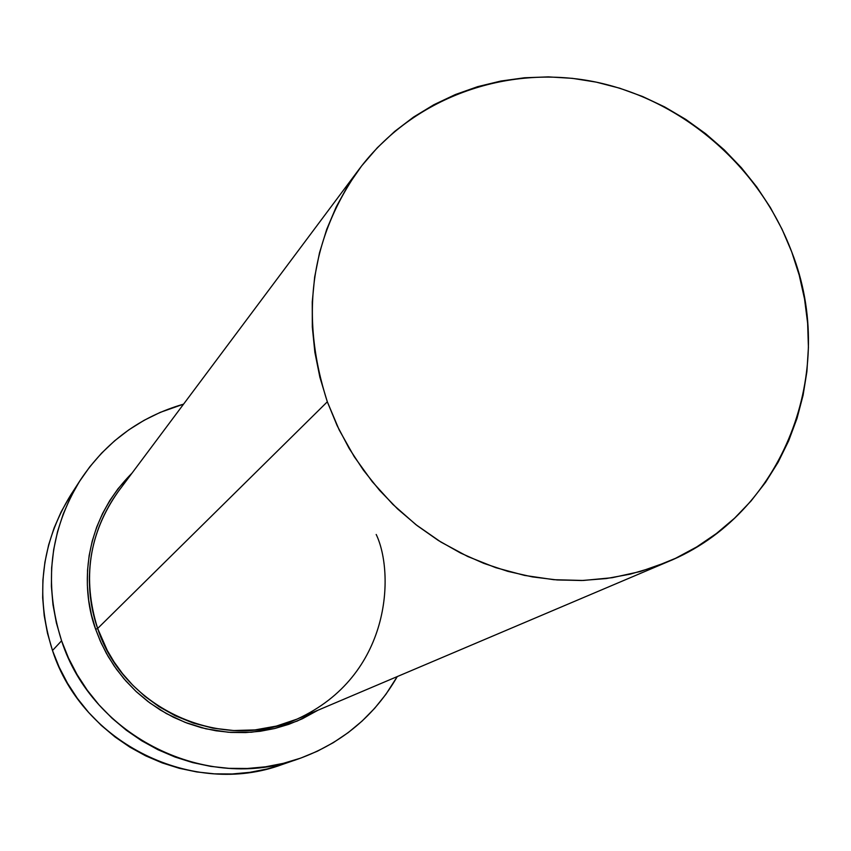<?xml version="1.0" encoding="UTF-8"?>
<svg xmlns="http://www.w3.org/2000/svg" width="851" height="851" viewBox="0 0 851 851"><rect width="100%" height="100%" fill="white"/><g stroke="black" fill="none" stroke-linecap="round" stroke-linejoin="round"><path stroke-width="1.28" d="M667.312 561.99L640.324 571.521L612.167 577.712L583.222 580.467L553.884 579.701L524.567 575.414L495.697 567.649L467.699 556.49L440.967 542.098L415.905 524.652L392.875 504.409L372.227 481.645L354.25 456.721L339.209 429.968L327.327 401.8C299.701 315.934 310.317 238.386 359.175 169.158C412.895 97.631 506.154 64.133 594.221 81.717C682.321 99.567 759.581 166.413 791.696 251.832C838.639 370.642 783.803 514.706 667.312 561.99L296.935 719.148C222.175 753.241 123.416 709 97.652 628.474L327.327 401.8L97.652 628.474C86.483 597.211 81.175 542.778 118.332 491.442C88.983 533.034 82.09 578.701 97.652 628.474L95.652 629.283L101.269 643.239L108.226 656.6L116.459 669.226L125.884 680.991L136.405 691.789L147.925 701.49L160.318 710.011L173.455 717.265L187.22 723.18L201.464 727.711L216.037 730.796L230.802 732.424L245.609 732.583L260.321 731.264L274.777 728.499L288.851 724.307L302.392 718.755L318.051 710.181L297.265 721.042L274.82 728.488L251.534 732.232L228.313 732.254L205.963 728.828L185.156 722.393L166.36 713.553L149.84 702.926L135.692 691.108L123.831 678.63L114.13 665.918L106.354 653.313L100.28 641.048L95.652 629.283L97.652 628.474L107.279 650.462L114.119 661.993L122.565 673.662L132.788 685.225L144.936 696.363L159.094 706.692L175.242 715.755L193.262 723.063L212.878 728.137L233.653 730.53L255.034 729.903L276.362 726.094L296.935 719.148C391.737 675.822 394.577 572.829 376.216 534.481L376.174 534.534M80.366 480.06L70.803 494.867C41.071 543.236 34.965 595.115 52.496 650.515L61.58 640.782C43.433 583.52 49.709 529.918 80.409 479.985C105.747 441.977 140.138 416.692 183.571 404.14L160.201 412.384L144.106 420.309L128.873 429.808L114.64 440.797L101.556 453.179L89.749 466.848L79.334 481.666L70.442 497.495L63.155 514.185L57.549 531.577L53.698 549.501L51.634 567.787L51.39 586.243L52.975 604.678L56.389 622.921L61.58 640.782L52.496 650.515C82.324 743.583 193.198 797.717 282.298 764.485L299.031 758.698C207.08 793.015 92.451 737.009 61.58 640.782L68.516 658.078L77.122 674.63L87.313 690.278L98.993 704.851L112.034 718.212L126.31 730.222L141.67 740.764L157.956 749.72L175.008 757.028L192.645 762.592L210.697 766.379L228.972 768.347L247.301 768.485L265.48 766.815L283.351 763.336L300.722 758.103L317.444 751.178L333.347 742.636L348.272 732.562L362.09 721.074L374.685 708.277L385.918 694.299L397.268 676.566C374.727 715.765 341.985 743.146 299.031 758.698M95.652 629.283L91.44 614.869L88.664 600.136L87.355 585.243L87.525 570.34L89.153 555.565L92.227 541.066L96.727 526.992L102.577 513.472L109.726 500.643L118.108 488.634L132.065 473.071C78.43 526.843 82.643 594.636 95.652 629.283M70.856 494.793L61.155 511.823L54.092 527.992L48.656 544.831L44.912 562.192L42.912 579.882L42.667 597.742L44.199 615.581L47.486 633.229L52.496 650.515L59.198 667.237L67.516 683.247L77.377 698.384L88.664 712.478L101.28 725.392L115.087 737.009L129.948 747.199L145.702 755.858L162.211 762.911L179.274 768.293L196.751 771.942L214.441 773.846L232.185 773.974L249.8 772.346L267.108 768.974L282.362 764.453M283.936 763.9L290.521 761.4M327.327 401.8L337.124 425.606L349.176 448.466L363.377 470.114L379.557 490.325L397.566 508.909L417.213 525.663L438.286 540.428L460.582 553.044L483.847 563.383L507.845 571.361L532.332 576.893L557.065 579.957L581.776 580.51L606.231 578.563L630.176 574.17L653.387 567.372L675.63 558.267L696.703 546.938L716.404 533.534L734.562 518.185L750.997 501.058L765.57 482.326L778.165 462.178L788.664 440.818L796.993 418.437L803.089 395.268L806.908 371.525L808.418 347.421L807.631 323.178L804.546 299.02L799.217 275.171L791.696 251.832L782.048 229.217L770.368 207.538L756.762 186.965L741.359 167.7L724.286 149.914L705.702 133.756L685.768 119.385L664.674 106.928L642.579 96.503L619.709 88.206L596.243 82.132L572.415 78.345L548.427 76.877L524.503 77.771L500.867 81.036L477.741 86.632L455.349 94.546L433.893 104.705L413.607 117.034L394.683 131.426L377.301 147.755L361.664 165.892L347.931 185.646L336.241 206.857L326.731 229.313L319.508 252.8L314.657 277.075L312.253 301.924L312.317 327.071L314.859 352.271L319.88 377.259L327.327 401.8M118.332 491.442L359.175 169.158"/></g></svg>

